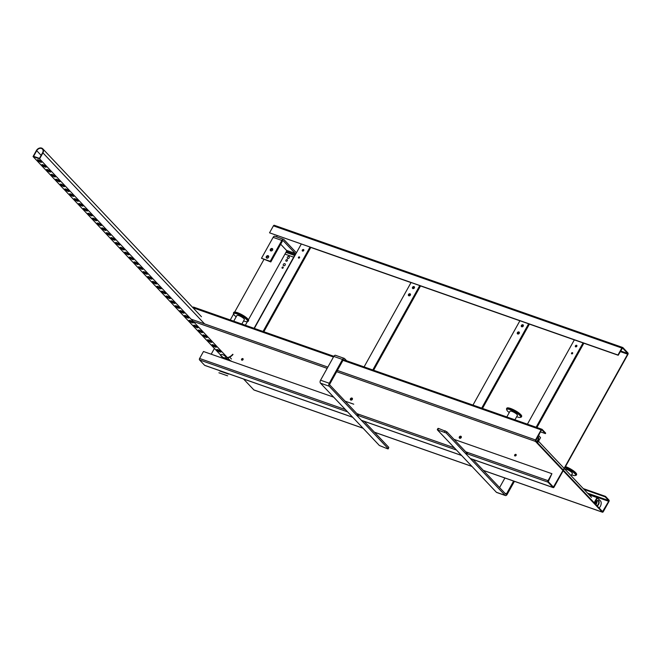 <?xml version="1.0" encoding="UTF-8"?>
<svg xmlns="http://www.w3.org/2000/svg" width="661" height="661" viewBox="0 0 661 661"><rect width="100%" height="100%" fill="white"/><g stroke="black" fill="none" stroke-linecap="round" stroke-linejoin="round"><path stroke-width="0.99" d="M232.994 354.519A8.486 6.635 136.6 0 1 221.452 356.395A8.486 6.635 136.6 0 1 221.336 356.262M232.755 354.263A8.486 6.635 136.6 0 1 224.319 357.766A8.486 6.635 136.6 0 1 221.212 356.139A8.486 6.635 136.6 0 1 220.179 354.552M263.045 331.467L310.05 247.016L301.333 243.959L254.336 328.41M310.05 247.016L310.653 247.66L263.846 331.748M302.573 251.089A0.942 0.735 -43.4 0 0 303.696 249.651A0.942 0.735 -43.4 0 0 302.333 250.94A0.942 0.735 -43.4 0 0 302.573 251.089M241.86 360.171A0.942 0.735 -43.4 0 0 242.992 358.725A0.942 0.735 -43.4 0 0 241.62 360.014A0.942 0.735 -43.4 0 0 241.86 360.171M298.466 257.311A0.694 0.545 136.6 0 1 299.507 257.022A0.694 0.545 136.6 0 1 298.499 257.98A0.694 0.545 136.6 0 1 298.466 257.311M235.275 362.649L243.983 365.707M303.87 250.098A0.942 0.735 -43.4 0 0 302.771 251.13M243.157 359.171A0.942 0.735 -43.4 0 0 242.058 360.212M299.607 257.542A0.694 0.545 -43.4 0 0 299.012 258.104M536.121 427.237L583.126 342.786L574.417 339.729L527.412 424.18M583.126 342.786L583.729 343.423L536.93 427.518M575.657 346.86A0.942 0.735 -43.4 0 0 576.78 345.422A0.942 0.735 -43.4 0 0 575.417 346.711A0.942 0.735 -43.4 0 0 575.657 346.86M514.944 455.941A0.942 0.735 -43.4 0 0 516.067 454.495A0.942 0.735 -43.4 0 0 514.704 455.784A0.942 0.735 -43.4 0 0 514.944 455.941M571.55 353.081A0.694 0.545 136.6 0 1 572.591 352.792A0.694 0.545 136.6 0 1 571.583 353.751A0.694 0.545 136.6 0 1 571.55 353.081M508.359 458.42L517.067 461.477M576.946 345.868A0.942 0.735 -43.4 0 0 575.855 346.901M516.233 454.942A0.942 0.735 -43.4 0 0 515.142 455.974M572.682 353.313A0.694 0.545 -43.4 0 0 572.096 353.875M459.717 438.26A1.182 0.925 -43.4 0 0 461.138 436.434A1.182 0.925 -43.4 0 0 459.412 438.061A1.182 0.925 -43.4 0 0 459.717 438.26M517.753 333.987A1.182 0.925 -43.4 0 0 519.174 332.161A1.182 0.925 -43.4 0 0 517.456 333.788A1.182 0.925 -43.4 0 0 517.753 333.987M521.76 326.774A1.182 0.925 -43.4 0 0 523.182 324.956A1.182 0.925 -43.4 0 0 521.463 326.584A1.182 0.925 -43.4 0 0 521.76 326.774M481.679 408.143L528.684 323.692L519.976 320.635L472.97 405.086M454 439.358L551.91 473.689L548.25 481.654L553.414 487.083L562.932 470.467L553.414 487.083L548.25 481.654L551.91 473.689L548.035 480.663L465.774 451.81L548.035 480.663A1.132 0.653 -70.7 0 0 547.977 482.133L553.067 487.512L470.26 458.47L553.067 487.512A1.132 0.653 -70.7 0 0 553.224 487.62L470.335 458.552L553.224 487.62A1.132 0.653 -70.7 0 0 554.083 487.066L563.18 470.723L554.083 487.066A1.132 0.653 -70.7 0 1 553.224 487.62A1.132 0.653 -70.7 0 1 553.067 487.512L547.977 482.133A1.132 0.653 -70.7 0 1 548.035 480.663L551.91 473.689L462.626 442.383M528.684 323.692L529.287 324.336L482.489 408.424M461.337 436.855A1.182 0.925 -43.4 0 0 459.825 438.284M519.372 332.582A1.182 0.925 -43.4 0 0 517.86 334.012M523.38 325.377A1.182 0.925 -43.4 0 0 521.868 326.807M350.834 400.07A1.182 0.925 -43.4 0 0 352.255 398.252A1.182 0.925 -43.4 0 0 350.528 399.88A1.182 0.925 -43.4 0 0 350.834 400.07M408.87 295.798A1.182 0.925 -43.4 0 0 410.291 293.98A1.182 0.925 -43.4 0 0 408.564 295.607A1.182 0.925 -43.4 0 0 408.87 295.798M412.877 288.593A1.182 0.925 -43.4 0 0 414.298 286.775A1.182 0.925 -43.4 0 0 412.58 288.394A1.182 0.925 -43.4 0 0 412.877 288.593M372.796 369.953L419.801 285.511L411.092 282.454L364.087 366.905M345.116 401.169L353.742 404.193M419.801 285.511L420.404 286.147L373.605 370.243M352.453 398.666A1.182 0.925 -43.4 0 0 350.933 400.103M410.489 294.393A1.182 0.925 -43.4 0 0 408.977 295.831M414.497 287.188A1.182 0.925 -43.4 0 0 412.985 288.617M199.556 359.939L204.637 365.318A1.132 0.653 109.3 0 0 204.794 365.426L352.743 417.306L204.794 365.426A1.132 0.653 109.3 0 1 204.637 365.318L352.668 417.231L204.637 365.318L199.556 359.939A1.132 0.653 109.3 0 1 199.605 358.469A1.132 0.653 109.3 0 0 199.556 359.939L347.587 411.853L199.556 359.939M203.481 351.503L199.605 358.469L345.48 409.622L199.605 358.469L203.481 351.503L333.706 397.17L203.481 351.503M211.206 354.205L214.412 348.446L211.206 354.205M230.259 319.965L233.622 313.925L230.259 319.965M234.655 312.083L263.896 259.533L234.655 312.083M276.529 236.845L277.182 235.663L276.529 236.845M269.539 232.812L617.969 355.007L621.844 348.041A1.132 0.653 -70.7 0 1 622.703 347.479A1.132 0.653 -70.7 0 1 622.869 347.587L627.95 352.966A1.132 0.653 -70.7 0 1 627.9 354.436L563.445 470.244L627.9 354.436A1.132 0.653 -70.7 0 0 627.95 352.966L622.869 347.587A1.132 0.653 -70.7 0 0 622.703 347.479L274.282 225.285A1.132 0.653 109.3 0 0 273.423 225.847L269.539 232.812L618.209 355.263L622.522 348.017L618.209 355.263L583.366 343.042L618.209 355.263L621.844 348.041A1.132 0.653 -70.7 0 1 622.703 347.479L274.282 225.285A1.132 0.653 109.3 0 0 273.423 225.847L269.539 232.812M622.596 348.066L627.686 353.445L620.605 350.966L627.686 353.445L627.661 354.18L563.205 469.988L627.661 354.18L627.686 353.445L622.596 348.066M310.29 247.272L411.01 282.594L310.29 247.272M420.041 285.767L519.893 320.783L420.041 285.767M528.924 323.948L574.335 339.878L528.924 323.948M437.45 429.914L496.386 492.28A2.264 1.305 109.3 0 0 496.708 492.486L505.425 495.543A2.264 1.305 -70.7 0 1 505.103 495.329L446.158 432.972L437.45 429.914M499.576 487.578L504.938 477.961M467.881 454.041L446.828 431.773L438.598 428.46L437.97 428.411L437.301 429.609M513.647 481.01L506.533 493.792A0.851 0.487 109.3 0 1 505.772 494.131L472.962 459.42M514.432 481.34L507.136 494.436A2.264 1.305 -70.7 0 1 505.425 495.543M335.838 355.519A2.264 1.305 109.3 0 0 335.515 355.312A2.264 1.305 109.3 0 0 333.797 356.419L320.56 380.207A2.264 1.305 109.3 0 0 320.453 383.149L379.397 445.514L387.627 448.827L388.106 448.563L329.17 386.206A2.264 1.305 -70.7 0 1 329.269 383.256L342.505 359.477A2.264 1.305 -70.7 0 1 344.224 358.361A2.264 1.305 -70.7 0 1 344.546 358.576L346.628 360.774M388.255 448.869L388.775 447.365L364.145 421.313M358.997 415.86L329.839 385.008A0.851 0.487 -70.7 0 1 329.872 383.901L343.117 360.113A0.851 0.487 -70.7 0 1 343.877 359.782L343.927 359.832M594.156 502.732L597.032 497.559L589.091 494.775L597.081 497.609L594.156 502.732L596.966 497.675L600.494 500.914A4.239 2.454 -70.7 0 1 599.089 507.954A4.239 2.454 -70.7 0 0 600.494 500.914L597.073 497.609L597.511 497.758L594.479 503.079L597.404 497.832L596.966 497.675L594.156 502.732M596.445 503.74A2.636 1.52 -70.7 0 1 595.858 504.533A2.636 1.52 -70.7 0 0 596.445 503.74A2.636 1.52 -70.7 0 0 596.9 500.947A2.636 1.52 -70.7 0 1 596.445 503.74M538.492 435.318L540.516 437.648L537.6 442.895L540.516 437.648L538.492 435.318M193.739 307.208A1.132 0.653 109.3 0 0 193.582 307.101A1.132 0.653 109.3 0 0 192.789 307.547M243.57 379.026L253.857 389.907A1.132 0.653 109.3 0 0 254.022 390.015A1.132 0.653 109.3 0 0 254.212 390.031M223.947 358.254L224.542 358.882M588.612 494.263L608.682 501.302L602.551 511.622L535.749 440.937L541.392 430.113L541.896 429.881L545.408 433.599L540.417 431.848M583.242 488.578L605.468 496.37L608.971 500.088A1.132 0.653 -70.7 0 1 608.921 501.559L603.303 511.647A1.132 0.653 -70.7 0 1 602.452 512.209A1.132 0.653 -70.7 0 1 602.287 512.101L535.476 441.416A1.132 0.653 -70.7 0 1 535.534 439.945L541.144 429.857A1.132 0.653 -70.7 0 1 542.003 429.295A1.132 0.653 -70.7 0 1 542.169 429.402L545.672 433.12L545.408 433.599M605.468 496.37L605.195 496.857L608.707 500.567L587.563 493.156M608.682 501.302L608.707 500.567M584.051 489.437L605.195 496.857M571.104 475.746L572.368 473.483A4.239 0.992 -150.9 0 0 571.922 472.565A4.239 0.992 -150.9 0 0 568.113 470.021A4.239 0.992 -150.9 0 0 565.006 469.285M571.608 474.838A7.915 1.843 -150.9 0 0 575.161 475.54L575.888 475.358A8.486 1.975 -150.9 0 0 576.342 475.061A8.486 1.975 -150.9 0 0 566.254 467.451A8.486 1.975 -150.9 0 0 565.213 467.063M575.161 475.54A7.915 1.843 -150.9 0 0 573.608 472.499A7.915 1.843 -150.9 0 0 566.163 468.17A7.915 1.843 -150.9 0 0 564.866 467.691M576.342 475.061L576.607 474.581A8.486 1.975 -150.9 0 0 573.351 470.739A8.486 1.975 -150.9 0 0 565.477 466.583M241.86 324.039L244.339 319.577A4.239 0.992 -150.9 0 0 243.901 318.66A4.239 0.992 -150.9 0 0 239.926 316.049A4.239 0.992 -150.9 0 0 236.927 315.454L233.73 321.188M243.579 320.94A7.915 1.843 -150.9 0 0 247.131 321.634L247.867 321.453A8.486 1.975 -150.9 0 0 248.313 321.155A8.486 1.975 -150.9 0 0 238.224 313.554A8.486 1.975 -150.9 0 0 233.49 312.909A8.486 1.975 -150.9 0 0 233.473 313.438L233.705 314.165A7.915 1.843 -150.9 0 0 236.167 316.809M247.131 321.634A7.915 1.843 -150.9 0 0 245.578 318.594A7.915 1.843 -150.9 0 0 238.134 314.264A7.915 1.843 -150.9 0 0 233.705 314.165M248.313 321.155L248.577 320.676A8.486 1.975 -150.9 0 0 242.133 314.826A8.486 1.975 -150.9 0 0 233.754 312.43L233.49 312.909M514.936 419.801L517.423 415.348A4.239 0.992 -150.9 0 0 516.976 414.43A4.239 0.992 -150.9 0 0 513.01 411.82A4.239 0.992 -150.9 0 0 510.003 411.216L506.813 416.959M516.662 416.711A7.915 1.843 -150.9 0 0 520.215 417.405L520.942 417.223A8.486 1.975 -150.9 0 0 521.389 416.926A8.486 1.975 -150.9 0 0 511.308 409.324A8.486 1.975 -150.9 0 0 506.566 408.68A8.486 1.975 -150.9 0 0 506.557 409.209L506.78 409.927A7.915 1.843 -150.9 0 0 509.251 412.58M520.215 417.405A7.915 1.843 -150.9 0 0 518.654 414.364A7.915 1.843 -150.9 0 0 511.217 410.035A7.915 1.843 -150.9 0 0 506.78 409.927M521.389 416.926L521.661 416.447A8.486 1.975 -150.9 0 0 515.208 410.597A8.486 1.975 -150.9 0 0 506.838 408.192L506.566 408.68M227.615 375.836L218.907 372.787L227.615 375.836M245.355 325.262L247.412 321.568L245.355 325.262M248.42 319.759L284.965 254.097L293.674 257.154L254.064 328.319L293.674 257.154L284.965 254.097L248.42 319.759L285.924 252.37L294.632 255.427L254.064 328.319L294.632 255.427L285.924 252.37L248.42 319.759L286.444 251.444A0.851 0.487 109.3 0 0 286.477 250.337L280.685 244.215L286.477 250.337A0.851 0.487 109.3 0 1 286.444 251.444L295.153 254.502L254.064 328.319L295.153 254.502A0.851 0.487 109.3 0 0 295.186 253.394L286.477 250.337L295.186 253.394L283.205 240.72A0.851 0.487 109.3 0 0 282.445 241.058L270.812 261.954L282.445 241.058A0.851 0.487 109.3 0 1 283.205 240.72L295.186 253.394A0.851 0.487 109.3 0 1 295.153 254.502L286.444 251.444L248.42 319.759M285.924 260.178A0.942 0.735 136.6 0 1 287.328 259.781A0.942 0.735 136.6 0 1 285.965 261.078A0.942 0.735 136.6 0 1 287.328 259.781A0.942 0.735 136.6 0 1 285.965 261.078A0.942 0.735 136.6 0 1 285.924 260.178M282.098 267.449A0.694 0.545 136.6 0 1 283.139 267.16A0.694 0.545 136.6 0 1 282.131 268.118A0.694 0.545 136.6 0 1 283.139 267.16A0.694 0.545 136.6 0 1 282.131 268.118A0.694 0.545 136.6 0 1 282.098 267.449M228.574 374.118L219.865 371.061L228.574 374.118M287.361 257.187A1.182 0.925 136.6 0 1 289.138 256.691A1.182 0.925 136.6 0 1 287.411 258.319A1.182 0.925 136.6 0 1 289.138 256.691A1.182 0.925 136.6 0 1 287.411 258.319A1.182 0.925 136.6 0 1 287.361 257.187M283.354 264.392A1.182 0.925 136.6 0 1 285.122 263.896A1.182 0.925 136.6 0 1 283.404 265.524A1.182 0.925 136.6 0 1 285.122 263.896A1.182 0.925 136.6 0 1 283.404 265.524A1.182 0.925 136.6 0 1 283.354 264.392M230.045 360.815A1.182 0.925 136.6 0 1 231.267 361.245A1.182 0.925 136.6 0 0 230.045 360.815M45.964 166.58A2.47 0.578 -150.9 0 0 43.651 165.052A2.47 0.578 -150.9 0 0 41.899 164.705A2.47 0.578 -150.9 0 0 43.783 166.415A2.47 0.578 -150.9 0 0 46.22 167.109A2.47 0.578 -150.9 0 0 45.964 166.58M55.169 176.305A2.47 0.578 -150.9 0 0 52.847 174.785A2.47 0.578 -150.9 0 0 51.095 174.438A2.47 0.578 -150.9 0 0 52.979 176.148A2.47 0.578 -150.9 0 0 55.425 176.842A2.47 0.578 -150.9 0 0 55.169 176.305M64.365 186.038A2.47 0.578 -150.9 0 0 62.051 184.518A2.47 0.578 -150.9 0 0 60.3 184.171A2.47 0.578 -150.9 0 0 62.175 185.873A2.47 0.578 -150.9 0 0 64.621 186.576A2.47 0.578 -150.9 0 0 64.365 186.038M73.561 195.772A2.47 0.578 -150.9 0 0 71.248 194.251A2.47 0.578 -150.9 0 0 69.496 193.904A2.47 0.578 -150.9 0 0 71.38 195.606A2.47 0.578 -150.9 0 0 73.817 196.309A2.47 0.578 -150.9 0 0 73.561 195.772M82.757 205.505A2.47 0.578 -150.9 0 0 80.444 203.985A2.47 0.578 -150.9 0 0 78.692 203.629A2.47 0.578 -150.9 0 0 80.576 205.34A2.47 0.578 -150.9 0 0 83.013 206.042A2.47 0.578 -150.9 0 0 82.757 205.505M91.962 215.238A2.47 0.578 -150.9 0 0 89.64 213.71A2.47 0.578 -150.9 0 0 87.888 213.363A2.47 0.578 -150.9 0 0 89.772 215.073A2.47 0.578 -150.9 0 0 92.218 215.767A2.47 0.578 -150.9 0 0 91.962 215.238M101.158 224.971A2.47 0.578 -150.9 0 0 98.844 223.443A2.47 0.578 -150.9 0 0 97.093 223.096A2.47 0.578 -150.9 0 0 98.968 224.806A2.47 0.578 -150.9 0 0 101.414 225.5A2.47 0.578 -150.9 0 0 101.158 224.971M110.354 234.696A2.47 0.578 -150.9 0 0 108.04 233.176A2.47 0.578 -150.9 0 0 106.289 232.829A2.47 0.578 -150.9 0 0 108.173 234.531A2.47 0.578 -150.9 0 0 110.61 235.233A2.47 0.578 -150.9 0 0 110.354 234.696M119.55 244.43A2.47 0.578 -150.9 0 0 117.237 242.909A2.47 0.578 -150.9 0 0 115.485 242.562A2.47 0.578 -150.9 0 0 117.369 244.264A2.47 0.578 -150.9 0 0 119.806 244.967A2.47 0.578 -150.9 0 0 119.55 244.43M128.755 254.163A2.47 0.578 -150.9 0 0 126.433 252.642A2.47 0.578 -150.9 0 0 124.681 252.287A2.47 0.578 -150.9 0 0 126.565 253.998A2.47 0.578 -150.9 0 0 129.011 254.7A2.47 0.578 -150.9 0 0 128.755 254.163M137.951 263.896A2.47 0.578 -150.9 0 0 135.637 262.367A2.47 0.578 -150.9 0 0 133.886 262.02A2.47 0.578 -150.9 0 0 135.761 263.731A2.47 0.578 -150.9 0 0 138.207 264.433A2.47 0.578 -150.9 0 0 137.951 263.896M147.147 273.629A2.47 0.578 -150.9 0 0 144.833 272.101A2.47 0.578 -150.9 0 0 143.082 271.754A2.47 0.578 -150.9 0 0 144.957 273.464A2.47 0.578 -150.9 0 0 147.403 274.158A2.47 0.578 -150.9 0 0 147.147 273.629M156.343 283.354A2.47 0.578 -150.9 0 0 154.03 281.834A2.47 0.578 -150.9 0 0 152.278 281.487A2.47 0.578 -150.9 0 0 154.162 283.197A2.47 0.578 -150.9 0 0 156.599 283.891A2.47 0.578 -150.9 0 0 156.343 283.354M165.547 293.087A2.47 0.578 -150.9 0 0 163.226 291.567A2.47 0.578 -150.9 0 0 161.474 291.22A2.47 0.578 -150.9 0 0 163.358 292.922A2.47 0.578 -150.9 0 0 165.804 293.624A2.47 0.578 -150.9 0 0 165.547 293.087M174.744 302.821A2.47 0.578 -150.9 0 0 172.43 301.3A2.47 0.578 -150.9 0 0 170.67 300.953A2.47 0.578 -150.9 0 0 172.554 302.655A2.47 0.578 -150.9 0 0 175 303.358A2.47 0.578 -150.9 0 0 174.744 302.821M183.94 312.554A2.47 0.578 -150.9 0 0 181.626 311.034A2.47 0.578 -150.9 0 0 179.875 310.678A2.47 0.578 -150.9 0 0 181.75 312.389A2.47 0.578 -150.9 0 0 184.196 313.091A2.47 0.578 -150.9 0 0 183.94 312.554M193.136 322.287A2.47 0.578 -150.9 0 0 190.822 320.759A2.47 0.578 -150.9 0 0 189.071 320.411A2.47 0.578 -150.9 0 0 190.955 322.122A2.47 0.578 -150.9 0 0 193.392 322.816A2.47 0.578 -150.9 0 0 193.136 322.287M202.332 332.02A2.47 0.578 -150.9 0 0 200.019 330.492A2.47 0.578 -150.9 0 0 198.267 330.145A2.47 0.578 -150.9 0 0 200.151 331.855A2.47 0.578 -150.9 0 0 202.588 332.549A2.47 0.578 -150.9 0 0 202.332 332.02M211.537 341.745A2.47 0.578 -150.9 0 0 209.215 340.225A2.47 0.578 -150.9 0 0 207.463 339.878A2.47 0.578 -150.9 0 0 209.347 341.588A2.47 0.578 -150.9 0 0 211.793 342.282A2.47 0.578 -150.9 0 0 211.537 341.745M220.733 351.478A2.47 0.578 -150.9 0 0 218.419 349.958A2.47 0.578 -150.9 0 0 216.668 349.611A2.47 0.578 -150.9 0 0 218.543 351.313A2.47 0.578 -150.9 0 0 220.989 352.016A2.47 0.578 -150.9 0 0 220.733 351.478M227.698 357.89L229.838 360.154L222.98 357.51M39.586 158.863L33.05 156.566L36.396 150.559A4.239 3.313 136.6 0 1 42.742 148.791A4.239 3.313 136.6 0 1 42.924 152.856L39.586 158.863L227.458 357.634M33.05 156.566L222.732 357.254M225.591 356.882A2.47 0.578 -150.9 0 0 225.335 356.345A2.47 0.578 -150.9 0 0 223.013 354.825A2.47 0.578 -150.9 0 0 221.261 354.478M216.13 346.612A2.47 0.578 -150.9 0 0 213.817 345.092A2.47 0.578 -150.9 0 0 212.065 344.745A2.47 0.578 -150.9 0 0 213.949 346.447A2.47 0.578 -150.9 0 0 216.387 347.149A2.47 0.578 -150.9 0 0 216.13 346.612M206.934 336.879A2.47 0.578 -150.9 0 0 204.621 335.358A2.47 0.578 -150.9 0 0 202.869 335.011A2.47 0.578 -150.9 0 0 204.753 336.722A2.47 0.578 -150.9 0 0 207.19 337.416A2.47 0.578 -150.9 0 0 206.934 336.879M197.738 327.154A2.47 0.578 -150.9 0 0 195.425 325.625A2.47 0.578 -150.9 0 0 193.673 325.278A2.47 0.578 -150.9 0 0 195.549 326.988A2.47 0.578 -150.9 0 0 197.994 327.682A2.47 0.578 -150.9 0 0 197.738 327.154M188.542 317.42A2.47 0.578 -150.9 0 0 186.22 315.892A2.47 0.578 -150.9 0 0 184.469 315.545A2.47 0.578 -150.9 0 0 186.352 317.255A2.47 0.578 -150.9 0 0 188.798 317.958A2.47 0.578 -150.9 0 0 188.542 317.42M179.338 307.687A2.47 0.578 -150.9 0 0 177.024 306.167A2.47 0.578 -150.9 0 0 175.272 305.82A2.47 0.578 -150.9 0 0 177.156 307.522A2.47 0.578 -150.9 0 0 179.594 308.224A2.47 0.578 -150.9 0 0 179.338 307.687M170.141 297.954A2.47 0.578 -150.9 0 0 167.828 296.434A2.47 0.578 -150.9 0 0 166.076 296.087A2.47 0.578 -150.9 0 0 167.96 297.789A2.47 0.578 -150.9 0 0 170.398 298.491A2.47 0.578 -150.9 0 0 170.141 297.954M160.945 288.221A2.47 0.578 -150.9 0 0 158.632 286.7A2.47 0.578 -150.9 0 0 156.88 286.353A2.47 0.578 -150.9 0 0 158.756 288.056A2.47 0.578 -150.9 0 0 161.201 288.758A2.47 0.578 -150.9 0 0 160.945 288.221M151.749 278.496A2.47 0.578 -150.9 0 0 149.427 276.967A2.47 0.578 -150.9 0 0 147.676 276.62A2.47 0.578 -150.9 0 0 149.56 278.331A2.47 0.578 -150.9 0 0 152.005 279.025A2.47 0.578 -150.9 0 0 151.749 278.496M142.545 268.763A2.47 0.578 -150.9 0 0 140.231 267.234A2.47 0.578 -150.9 0 0 138.48 266.887A2.47 0.578 -150.9 0 0 140.363 268.597A2.47 0.578 -150.9 0 0 142.801 269.291A2.47 0.578 -150.9 0 0 142.545 268.763M133.348 259.029A2.47 0.578 -150.9 0 0 131.035 257.509A2.47 0.578 -150.9 0 0 129.283 257.154A2.47 0.578 -150.9 0 0 131.167 258.864A2.47 0.578 -150.9 0 0 133.605 259.566A2.47 0.578 -150.9 0 0 133.348 259.029M124.152 249.296A2.47 0.578 -150.9 0 0 121.839 247.776A2.47 0.578 -150.9 0 0 120.087 247.429A2.47 0.578 -150.9 0 0 121.963 249.131A2.47 0.578 -150.9 0 0 124.408 249.833A2.47 0.578 -150.9 0 0 124.152 249.296M114.956 239.563A2.47 0.578 -150.9 0 0 112.634 238.043A2.47 0.578 -150.9 0 0 110.883 237.696A2.47 0.578 -150.9 0 0 112.767 239.398A2.47 0.578 -150.9 0 0 115.212 240.1A2.47 0.578 -150.9 0 0 114.956 239.563M105.752 229.83A2.47 0.578 -150.9 0 0 103.438 228.309A2.47 0.578 -150.9 0 0 101.687 227.962A2.47 0.578 -150.9 0 0 103.57 229.673A2.47 0.578 -150.9 0 0 106.008 230.367A2.47 0.578 -150.9 0 0 105.752 229.83M96.556 220.105A2.47 0.578 -150.9 0 0 94.242 218.576A2.47 0.578 -150.9 0 0 92.49 218.229A2.47 0.578 -150.9 0 0 94.374 219.939A2.47 0.578 -150.9 0 0 96.812 220.634A2.47 0.578 -150.9 0 0 96.556 220.105M87.359 210.372A2.47 0.578 -150.9 0 0 85.046 208.843A2.47 0.578 -150.9 0 0 83.294 208.496A2.47 0.578 -150.9 0 0 85.17 210.206A2.47 0.578 -150.9 0 0 87.616 210.909A2.47 0.578 -150.9 0 0 87.359 210.372M78.163 200.638A2.47 0.578 -150.9 0 0 75.85 199.118A2.47 0.578 -150.9 0 0 74.09 198.763A2.47 0.578 -150.9 0 0 75.974 200.473A2.47 0.578 -150.9 0 0 78.419 201.175A2.47 0.578 -150.9 0 0 78.163 200.638M68.967 190.905A2.47 0.578 -150.9 0 0 66.645 189.385A2.47 0.578 -150.9 0 0 64.894 189.038A2.47 0.578 -150.9 0 0 66.778 190.74A2.47 0.578 -150.9 0 0 69.223 191.442A2.47 0.578 -150.9 0 0 68.967 190.905M59.763 181.172A2.47 0.578 -150.9 0 0 57.449 179.652A2.47 0.578 -150.9 0 0 55.698 179.305A2.47 0.578 -150.9 0 0 57.581 181.007A2.47 0.578 -150.9 0 0 60.019 181.709A2.47 0.578 -150.9 0 0 59.763 181.172M50.567 171.447A2.47 0.578 -150.9 0 0 48.253 169.918A2.47 0.578 -150.9 0 0 46.501 169.571A2.47 0.578 -150.9 0 0 48.377 171.282A2.47 0.578 -150.9 0 0 50.823 171.976A2.47 0.578 -150.9 0 0 50.567 171.447M41.37 161.714A2.47 0.578 -150.9 0 0 39.057 160.185A2.47 0.578 -150.9 0 0 37.305 159.838A2.47 0.578 -150.9 0 0 39.181 161.548A2.47 0.578 -150.9 0 0 41.626 162.242A2.47 0.578 -150.9 0 0 41.37 161.714M42.601 152.741L39.453 158.384L33.579 156.318L36.719 150.675A3.817 2.983 136.6 0 1 42.436 149.089A3.817 2.983 136.6 0 1 42.601 152.741M42.147 164.606A2.47 0.578 -150.9 0 0 43.981 166.051A2.47 0.578 -150.9 0 0 46.179 166.853M51.343 174.339A2.47 0.578 -150.9 0 0 53.177 175.785A2.47 0.578 -150.9 0 0 55.384 176.586M60.539 184.072A2.47 0.578 -150.9 0 0 62.382 185.518A2.47 0.578 -150.9 0 0 64.58 186.319M69.736 193.797A2.47 0.578 -150.9 0 0 71.578 195.251A2.47 0.578 -150.9 0 0 73.776 196.044M78.94 203.53A2.47 0.578 -150.9 0 0 80.774 204.976A2.47 0.578 -150.9 0 0 82.972 205.778M88.136 213.263A2.47 0.578 -150.9 0 0 89.97 214.709A2.47 0.578 -150.9 0 0 92.168 215.511M97.332 222.997A2.47 0.578 -150.9 0 0 99.175 224.443A2.47 0.578 -150.9 0 0 101.373 225.244M106.528 232.73A2.47 0.578 -150.9 0 0 108.371 234.176A2.47 0.578 -150.9 0 0 110.569 234.977M115.725 242.455A2.47 0.578 -150.9 0 0 117.567 243.909A2.47 0.578 -150.9 0 0 119.765 244.702M124.929 252.188A2.47 0.578 -150.9 0 0 126.763 253.642A2.47 0.578 -150.9 0 0 128.961 254.435M134.125 261.921A2.47 0.578 -150.9 0 0 135.968 263.367A2.47 0.578 -150.9 0 0 138.166 264.169M143.321 271.654A2.47 0.578 -150.9 0 0 145.164 273.1A2.47 0.578 -150.9 0 0 147.362 273.902M152.517 281.388A2.47 0.578 -150.9 0 0 154.36 282.834A2.47 0.578 -150.9 0 0 156.558 283.635M161.722 291.121A2.47 0.578 -150.9 0 0 163.556 292.567A2.47 0.578 -150.9 0 0 165.754 293.368M170.918 300.846A2.47 0.578 -150.9 0 0 172.752 302.3A2.47 0.578 -150.9 0 0 174.958 303.093M180.114 310.579A2.47 0.578 -150.9 0 0 181.957 312.025A2.47 0.578 -150.9 0 0 184.155 312.827M189.31 320.312A2.47 0.578 -150.9 0 0 191.153 321.758A2.47 0.578 -150.9 0 0 193.351 322.56M198.515 330.046A2.47 0.578 -150.9 0 0 200.349 331.492A2.47 0.578 -150.9 0 0 202.547 332.293M207.711 339.779A2.47 0.578 -150.9 0 0 209.545 341.225A2.47 0.578 -150.9 0 0 211.751 342.026M216.907 349.512A2.47 0.578 -150.9 0 0 218.75 350.958A2.47 0.578 -150.9 0 0 220.948 351.759M212.305 344.645A2.47 0.578 -150.9 0 0 214.147 346.091A2.47 0.578 -150.9 0 0 216.345 346.893M203.109 334.912A2.47 0.578 -150.9 0 0 204.951 336.358A2.47 0.578 -150.9 0 0 207.149 337.16M193.913 325.179A2.47 0.578 -150.9 0 0 195.755 326.625A2.47 0.578 -150.9 0 0 197.953 327.426M184.716 315.446A2.47 0.578 -150.9 0 0 186.551 316.892A2.47 0.578 -150.9 0 0 188.749 317.693M175.52 305.713A2.47 0.578 -150.9 0 0 177.355 307.167A2.47 0.578 -150.9 0 0 179.552 307.96M166.316 295.979A2.47 0.578 -150.9 0 0 168.158 297.433A2.47 0.578 -150.9 0 0 170.356 298.235M157.12 286.254A2.47 0.578 -150.9 0 0 158.962 287.7A2.47 0.578 -150.9 0 0 161.16 288.502M147.924 276.521A2.47 0.578 -150.9 0 0 149.758 277.967A2.47 0.578 -150.9 0 0 151.964 278.768M138.727 266.788A2.47 0.578 -150.9 0 0 140.562 268.234A2.47 0.578 -150.9 0 0 142.759 269.035M129.523 257.055A2.47 0.578 -150.9 0 0 131.365 258.501A2.47 0.578 -150.9 0 0 133.563 259.302M120.327 247.321A2.47 0.578 -150.9 0 0 122.169 248.776A2.47 0.578 -150.9 0 0 124.367 249.569M111.131 237.596A2.47 0.578 -150.9 0 0 112.965 239.042A2.47 0.578 -150.9 0 0 115.171 239.844M101.934 227.863A2.47 0.578 -150.9 0 0 103.769 229.309A2.47 0.578 -150.9 0 0 105.967 230.111M92.73 218.13A2.47 0.578 -150.9 0 0 94.573 219.576A2.47 0.578 -150.9 0 0 96.77 220.377M83.534 208.397A2.47 0.578 -150.9 0 0 85.376 209.843A2.47 0.578 -150.9 0 0 87.574 210.644M74.338 198.664A2.47 0.578 -150.9 0 0 76.172 200.109A2.47 0.578 -150.9 0 0 78.378 200.911M65.142 188.93A2.47 0.578 -150.9 0 0 66.976 190.385A2.47 0.578 -150.9 0 0 69.174 191.178M55.937 179.205A2.47 0.578 -150.9 0 0 57.78 180.651A2.47 0.578 -150.9 0 0 59.977 181.453M46.741 169.472A2.47 0.578 -150.9 0 0 48.584 170.918A2.47 0.578 -150.9 0 0 50.781 171.72M37.545 159.739A2.47 0.578 -150.9 0 0 39.387 161.185A2.47 0.578 -150.9 0 0 41.585 161.986M229.731 360.113L223.377 357.874M261.492 258.261L270.812 261.954L270.2 261.318L281.834 240.414A2.264 1.305 -70.7 0 1 283.552 239.307A2.264 1.305 -70.7 0 1 283.875 239.522L295.855 252.196L283.875 239.522A2.264 1.305 -70.7 0 0 283.552 239.307L274.844 236.25A2.264 1.305 109.3 0 0 273.125 237.357L261.492 258.261L270.2 261.318L281.834 240.414A2.264 1.305 -70.7 0 1 283.552 239.307L274.844 236.25A2.264 1.305 109.3 0 0 273.125 237.357L261.492 258.261L270.812 261.954L261.492 258.261M270.795 250.899A1.413 1.107 -43.4 0 0 272.489 248.726A1.413 1.107 -43.4 0 0 270.44 250.668A1.413 1.107 -43.4 0 0 272.489 248.726A1.413 1.107 -43.4 0 0 270.44 250.668A1.413 1.107 -43.4 0 0 270.795 250.899M266.788 258.112A1.413 1.107 -43.4 0 0 268.482 255.939A1.413 1.107 -43.4 0 0 266.424 257.881A1.413 1.107 -43.4 0 0 268.482 255.939A1.413 1.107 -43.4 0 0 266.424 257.881A1.413 1.107 -43.4 0 0 266.788 258.112A1.413 1.107 -43.4 0 1 268.697 256.336A1.413 1.107 -43.4 0 0 266.813 258.12M272.712 249.131A1.413 1.107 -43.4 0 0 270.828 250.907A1.413 1.107 -43.4 0 1 272.712 249.131M231.449 358.989L230.235 357.708M356.89 413.629L454.363 447.811L356.89 413.629M547.977 482.133L465.179 453.099L547.977 482.133M456.47 450.042L356.296 414.91L456.47 450.042M361.377 420.289L461.552 455.421L361.377 420.289M621.844 348.041L273.423 225.847L621.844 348.041M620.258 351.586L627.661 354.18L620.258 351.586M553.844 486.81L552.761 486.43L553.844 486.81M437.929 429.658L438.598 428.46M506.533 493.792L504.913 493.222M446.158 432.972L446.828 431.773M444.465 431.947L445.134 430.749M496.386 492.28L505.103 495.329M388.106 448.563L388.775 447.365M342.505 359.477L333.797 356.419M320.56 380.207L329.269 383.256M329.17 386.206L320.453 383.149M598.659 500.757A2.917 1.686 -70.7 0 1 598.957 503.517A2.917 1.686 -70.7 0 1 597.172 505.929A2.917 1.686 -70.7 0 0 598.957 503.517A2.917 1.686 -70.7 0 0 598.659 500.757A2.917 1.686 -70.7 0 0 596.643 501.071A2.917 1.686 -70.7 0 0 595.421 504.07A2.917 1.686 -70.7 0 1 596.643 501.071A2.917 1.686 -70.7 0 1 598.659 500.757M598.304 500.922A2.636 1.52 -70.7 0 1 598.56 503.475A2.636 1.52 -70.7 0 1 596.883 505.624A2.636 1.52 -70.7 0 0 598.56 503.475A2.636 1.52 -70.7 0 0 598.304 500.922A2.636 1.52 -70.7 0 0 597.932 500.674A2.636 1.52 -70.7 0 1 598.304 500.922M537.831 436.5A2.917 1.686 -70.7 0 1 538.517 439.177A2.917 1.686 -70.7 0 1 536.658 441.903A2.917 1.686 -70.7 0 0 538.517 439.177A2.917 1.686 -70.7 0 0 537.831 436.5M537.674 436.789A2.636 1.52 -70.7 0 1 538.079 439.317A2.636 1.52 -70.7 0 1 536.368 441.598A2.636 1.52 -70.7 0 0 538.079 439.317A2.636 1.52 -70.7 0 0 537.674 436.789M541.144 429.857L342.976 360.352M333.466 357.014L192.987 307.753M191.079 319.147L327.848 367.111M337.366 370.449L535.534 439.945M535.476 441.416L336.672 371.697M327.154 368.359L193.186 321.378M253.857 389.907L363.029 428.188M374.432 432.195L471.913 466.377M483.315 470.376L602.287 512.101M603.063 511.391L601.981 511.019M42.924 152.856L204.571 323.873M41.139 155.352L36.719 150.675M281.834 240.414L273.125 237.357L281.834 240.414M361.451 420.363L461.626 455.495L361.451 420.363M335.515 355.312L344.224 358.361M595.478 504.136L596.189 501.757L597.932 500.674L596.189 501.757L595.478 504.136M538.508 441.259L564.114 468.343L538.508 441.259M564.354 468.599L591.537 497.361L564.354 468.599M193.582 307.101L333.863 356.304M343.555 359.7L542.003 429.295M602.452 512.209L483.389 470.45M471.979 466.451L374.506 432.269M363.096 428.262L254.022 390.015M201.456 316.718L42.742 148.791"/></g></svg>
